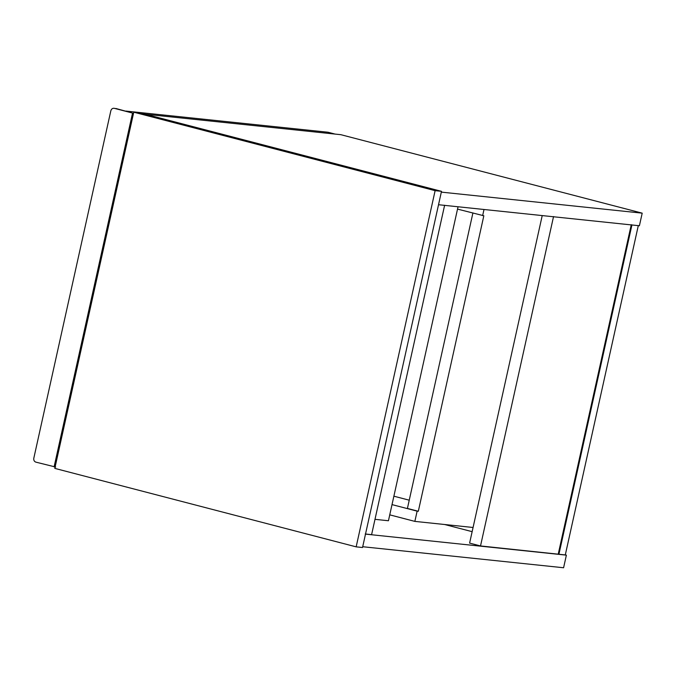 <?xml version="1.0" encoding="UTF-8"?>
<svg xmlns="http://www.w3.org/2000/svg" width="676" height="676" viewBox="0 0 676 676"><rect width="100%" height="100%" fill="white"/><g stroke="black" fill="none" stroke-linecap="round" stroke-linejoin="round"><path stroke-width="1.01" d="M566.378 555.148L365.505 534.116L362.708 546.723L563.59 567.755L566.378 555.148L565.313 554.869M642.2 213.151L441.318 192.119L438.53 204.727L639.403 225.759L642.2 213.151L340.848 134.685L145.323 114.219M441.496 191.333L435.116 190.666L133.763 112.199L140.143 112.867L441.496 191.333L362.53 547.518L356.159 546.85L54.807 468.383L133.763 112.199M435.116 190.666L356.159 546.85M444.622 205.259L371.597 534.648L365.217 533.981M638.321 225.539L565.297 554.928L480.518 545.946L469.609 543.107L542.22 215.585M472.152 531.666L444.681 524.517M553.543 216.557L480.518 545.946M631.266 224.694L558.241 554.083M558.925 554.261L631.95 224.871M374.994 519.337L388.438 520.748L458.041 206.771M472.921 212.923L407.417 508.428L418.317 511.276L483.83 215.771L457.525 209.104M393.88 496.192L409.242 500.189M392.012 504.609L417.126 511.149L414.853 521.39L473.073 527.483M418.317 511.276L417.126 511.149M389.739 514.85L414.853 521.39M483.999 209.492L482.639 215.644M335.093 134.085L328.004 132.234L125.812 111.067M55.694 467.057L35.828 462.13C34.231 461.497 33.555 460.212 33.8 458.269L110.839 110.754C111.439 108.895 112.579 108.084 114.269 108.312L132.538 113.069L115.858 108.481M54.097 466.888L132.538 113.069"/></g></svg>
